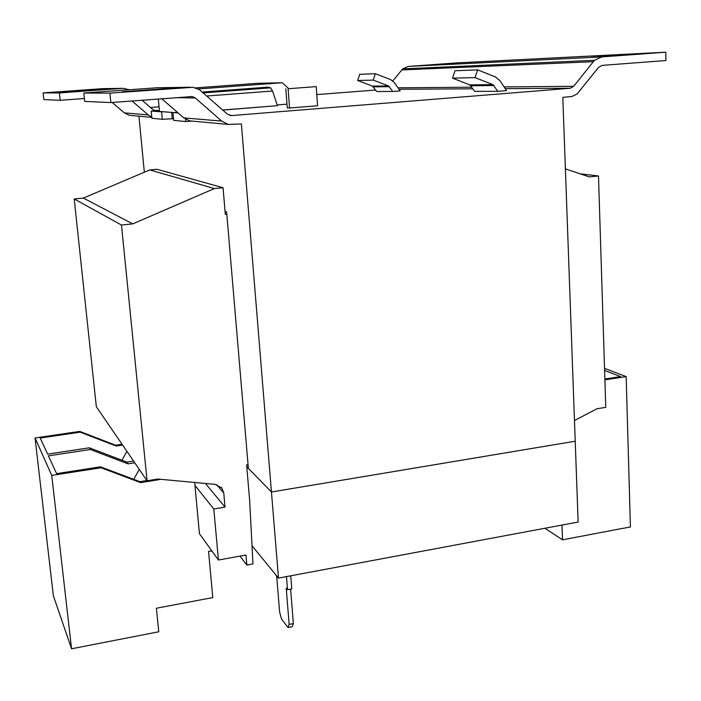 <?xml version="1.0" encoding="UTF-8"?>
<svg xmlns="http://www.w3.org/2000/svg" width="701" height="701" viewBox="0 0 701 701"><rect width="100%" height="100%" fill="white"/><g stroke="black" fill="none" stroke-linecap="round" stroke-linejoin="round"><path stroke-width="1.05" d="M59.743 91.919L100.155 89.001L59.743 91.919M591.25 57.289L636.315 54.065L591.25 57.289M421.695 65.657L456.807 63.143L421.695 65.657M122.272 91.778L176.065 87.862L122.272 91.778M275.405 574.329L276.702 576.441L279.62 611.991L281.513 618.992L288.023 627.544L289.145 624.407L286.218 588.078L287.533 589.69L291.791 588.875L290.749 575.801M289.145 624.407L293.368 623.575L290.608 589.103M293.368 623.575L292.221 626.703L288.023 627.544M287.533 589.69L286.481 576.599M252.027 545.755L278.49 578.097L578.141 522.043L562.807 97.343L571.893 96.501L577.054 94.004L598.61 67.296L602.054 65.377L665.95 60.54L665.775 52.207L601.8 56.912L594.466 60.286L573.672 86.302L570.202 88.247L231.645 115.569L227.352 114.114L199.399 89.649L193.012 87.292L109.908 93.128L110.846 102.574L192.302 96.554L195.369 97.991L221.665 121.089L228.237 124.427L241.389 123.954L271.453 491.988L575.223 441.209M248.049 464.605L246.621 464.842L249.661 500.619L252.973 563.937L246.848 565.059L245.99 555.043L218.423 560.02L213.805 508.987L225.021 507.095L223.768 493.022L221.761 487.914L215.084 484.365L157.883 479.046L147.079 480.772L121.483 225.039L132.761 223.882L214.357 188.569L223.049 187.728L225.31 214.357L226.809 214.208M194.676 482.463L199.443 533.715L218.423 560.02M194.948 485.381L213.805 508.987M565.383 168.897L589.41 176.906L598.488 175.977L605.76 407.351L596.998 408.753L574.47 420.521M580.235 173.848L598.488 175.977M239.952 556.138L246.848 565.059M205.419 483.462L225.021 507.095M121.483 225.039L74.21 198.961L96.326 406.711L147.079 480.772M74.21 198.961L83.366 198.076L132.761 223.882M83.366 198.076L149.742 169.914L214.357 188.569M149.742 169.914L156.858 169.265L223.049 187.728M288.619 88.554L282.231 82.736L257.118 83.331L195.675 87.87M158.312 98.981L159.477 111.441L178.133 112.949M202.361 92.059L268.518 87.108L270.586 87.844L272.566 91.016L277.412 105.676L222.699 110.013M282.231 82.736L198.243 88.966M277.167 104.931L286.972 104.16M177.844 112.703L174.146 112.449M497.841 91.314L474.621 91.349L469.801 84.9L452.531 78.153L454.993 70.731L477.618 69.881L495.441 76.926L499.909 80.624L506.525 90.622L497.841 91.314L492.882 84.611L475.05 77.601L477.618 69.881M475.05 77.601L452.531 78.153M222.787 110.083L277.412 105.676M388.485 85.925L373.239 80.116L375.342 73.719L390.571 79.555L394.418 82.613L400.166 90.911L392.779 91.481L388.485 85.925L372.503 86.127L357.676 80.501L359.701 74.315L375.342 73.719M392.779 91.481L376.691 91.507L372.503 86.127M357.676 80.501L373.239 80.116M288.12 88.747L316.221 86.617L288.12 88.747L289.557 108.015L287.261 107.919L285.815 88.764L287.261 107.919M316.221 86.617L317.579 105.772L289.557 108.015M172.945 112.589L173.655 120.37L185.835 121.536L185.625 119.214M191.759 121.054L185.835 121.536M151.223 111.082L161.616 111.801L162.308 119.284L151.898 118.285L151.223 111.082L158.303 110.521M161.616 111.801L163.368 111.704M171.649 112.274L172.244 118.767L162.308 119.284M142.023 100.208L152.704 109.417L154.939 110.495L158.295 110.399M59.401 92.944L60.19 100.313L43.874 99.586L43.138 92.891L59.401 92.944L122.903 88.326L129.361 89.702M84.374 98.517L60.19 100.313M151.784 117.014L148.218 114.894L132.007 100.97M161.747 98.718L183.828 117.899L189.743 120.87L192.801 121.15M156.954 87.765L83.813 93.031L84.681 101.408L110.846 102.574M131.692 115.499L129.203 115.271L124.366 112.879L112.169 102.469M43.138 92.891L102.337 88.668M150.452 107.481L159.048 106.815M316.791 94.591L375.657 90.035M392.867 80.913L402.672 68.9L408.236 66.42L457.473 62.845L665.775 52.207M402.672 68.9L594.466 60.286M401.717 69.934L593.177 61.706M172.244 118.767L173.515 118.881M83.813 93.031L109.908 93.128M278.49 578.097L271.453 491.997L246.778 466.743M271.453 491.997L575.223 441.218M138.938 116.173L144.327 172.218M225.056 211.343L226.607 211.886L248.373 468.364L271.453 491.988M561.974 525.067L562.544 539.831L623.355 528.23M623.461 528.3L630.418 526.968L626.159 376.595L604.893 379.854M604.867 378.996L620.613 376.586L604.595 370.426M626.159 376.595L604.534 368.34M562.544 539.831L544.914 528.256M156.446 479.274L156.963 480.001L160.678 479.3M211.825 550.872L208.547 551.459L212.789 597.594L156.393 608.231L158.759 631.776L71.555 648.793L51.751 475.427L101.023 467.76L140.533 482.63L156.963 480.001M121.939 460.233L126.907 451.33M71.555 648.793L53.346 595.657L35.05 437.967L79.712 431.404L115.647 445.223L116.173 446.011L80.159 432.166L40.202 438.046L47.607 454.108L89.334 447.808L126.881 462.117L128.046 463.86L90.324 449.499L48.404 455.843L56.606 473.639L100.48 466.822L139.893 481.666L146.921 480.544M134.767 462.809L128.046 463.86M139.893 481.666L140.533 482.63M133.716 479.344L139.28 469.39M89.334 447.808L90.324 449.499M35.05 437.967L51.751 475.427M100.48 466.822L101.023 467.76M156.568 479.256L157.024 479.887M115.647 445.223L122.053 444.25M122.596 445.039L116.173 446.011M126.881 462.117L133.584 461.074M79.712 431.404L80.159 432.166M216.583 484.619L223.768 493.022M492.882 84.611L469.801 84.9M494.003 85.531L470.888 85.785M203.308 92.891L270.586 87.844M206.83 96.011L272.566 91.016M373.44 86.863L389.441 86.687M408.236 66.42L601.8 56.912M398.028 87.827L471.834 87.187M504.072 86.906L573.672 86.302M399.018 89.255L472.93 88.817M505.202 88.633L570.202 88.247M154.825 110.478L156.148 110.565M101.137 88.685L122.903 88.326M124.366 112.879L148.218 114.894M229.998 115.463L231.645 115.569M155.473 87.791L190.164 87.222M175.951 97.641L195.369 97.991M183.828 117.899L221.665 121.089M221.262 487.344L221.761 487.914M129.203 115.271L151.819 117.356M190.619 96.528L192.302 96.554M189.743 120.87L228.237 124.427"/></g></svg>
